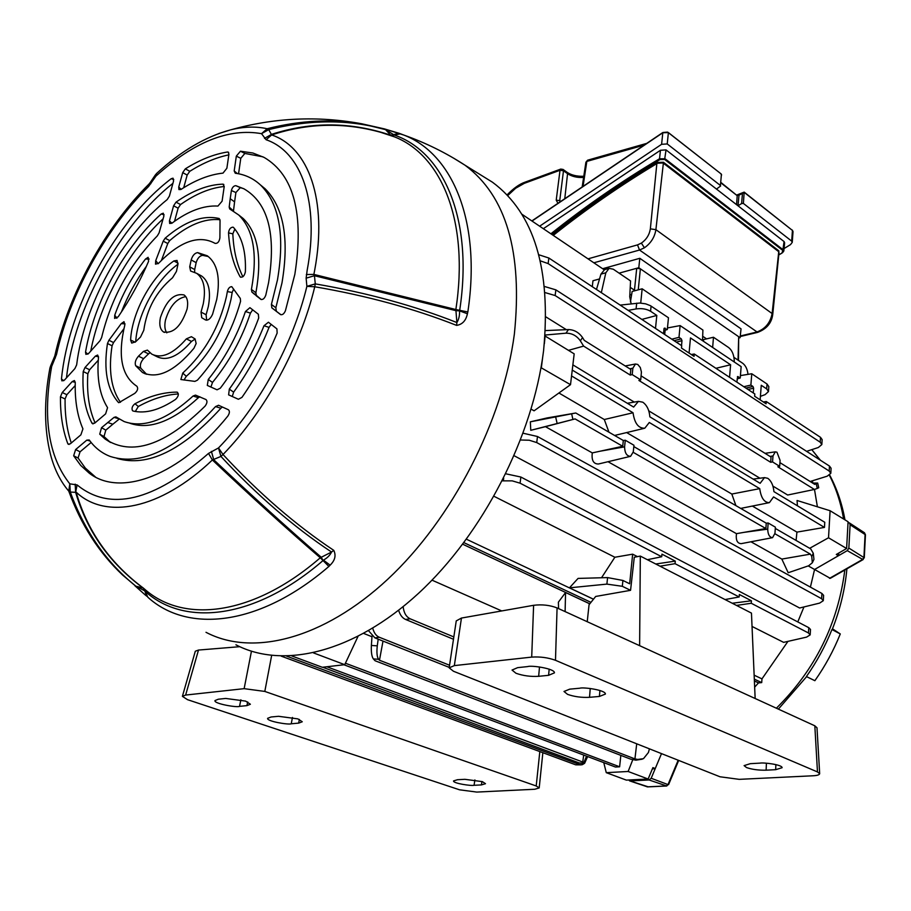 <?xml version="1.0" encoding="UTF-8"?>
<svg xmlns="http://www.w3.org/2000/svg" width="911" height="911" viewBox="0 0 911 911"><rect width="100%" height="100%" fill="white"/><g stroke="black" fill="none" stroke-linecap="round" stroke-linejoin="round"><path stroke-width="1.37" d="M632.838 759.58L628.135 771.48L648.131 779.019L652.902 767.62L655.26 768.531L652.344 768.964M640.718 379.898L632.2 374.592L632.872 368.181L635.479 364.013L637.802 364.48L640.308 367.532L641.424 372.03L640.718 379.898L638.873 380.434L770.66 462.287L771.048 457.071L641.139 375.901M779.668 466.341L772.551 461.911L772.983 455.933L775.295 451.856L776.969 452.22L780.089 460.385L779.668 466.341L777.869 466.762L814.423 489.458L787.662 495.026L772.915 486.087M572.256 370.082L633.635 407.08L638.44 401.364L642.79 402.195C646.924 405.167 649.281 410.052 649.862 416.851L760.127 483.308L764.5 477.615L767.734 478.298C771.253 480.86 773.325 485.301 773.929 491.633L824.774 522.276L824.466 527.412L796.931 532.115L796.077 540.428M774.919 533.755L810.391 554.139L811.747 556.439L812.339 562.759L808.626 565.777L788.197 572.746L781.832 559.081L750.96 541.783M772.3 537.706L741.178 543.651C737.25 543.446 735.678 540.121 736.464 533.664L608.013 461.718M630.241 456.4L598.413 464.006C593.448 463.995 591.41 460.294 592.287 452.904L545.473 426.678L530.771 430.311L530.339 421.827L575.775 413.002L547.215 417.91L530.339 421.827M514.168 455.739L799.607 608.001L819.627 603.105L823.293 600.691L821.608 598.709L821.927 593.471L823.612 595.35L823.293 600.691M593.494 599.199L569.443 587.834L578.075 578.405L607.58 577.597L622.919 580.455L629.66 583.78L632.655 554.173L637.461 556.632M601.533 577.756L614.857 557.247L494.047 496.324M505.856 473.811L520.864 477.034L808.786 627.679L810.505 629.478L810.175 634.887L806.554 637.131L783.619 642.357L752.042 626.438M531.136 409.153L534.074 410.815L570.514 384.67L541.009 367.668M466.455 539.221L593.46 599.244M754.137 675.176L761.972 678.877L787.947 641.378M797.785 621.917L803.957 606.942M810.403 587.117L814.571 569.489L808.239 565.902M752.463 506.117L796.931 532.115M768.907 502.735L740.723 508.406M735.917 505.628L731.818 494.047L759.728 488.638L649.292 422.488L644.806 428.204C638.474 428.489 634.557 423.342 633.043 412.763L604.289 419.515L608.958 432.19M626.836 432.691L731.818 494.047M644.157 428.364L614.595 435.458M558.91 392.994L604.289 419.515M558.568 608.605L558.397 602.16L565.572 592.503L565.105 611.588M589.77 603.845L565.572 592.503M501.756 610.939L432.008 580.159M754.661 687.122L758.499 682.886L754.388 680.961M589.804 603.799L462.731 544.231M371.984 636.732L363.728 633.452M628.135 771.48L606.27 772.665L626.347 780.112L648.131 779.019M606.27 772.665L603.765 762.632M628.567 779.998L630.093 780.932L649.099 779.975L651.183 778.267L661.5 753.625L655.26 768.531M838.792 553.023L838.45 555.721L814.571 569.489L847.276 550.643L848.847 548.069L850.111 524.747L849.337 522.891L848.039 522.39M838.45 555.721L836.298 554.469L846.615 548.513L848.073 521.752L830.103 510.729L828.52 537.775L846.615 548.513M828.52 537.775L809.685 548.297M797.41 505.776L797.068 500.492L830.103 510.729M566.346 329.657L545.985 316.948M817.395 506.789L814.491 489.435M812.942 483.046L812.327 480.814M572.871 364.867L634.272 402.081M648.78 410.861L759.922 478.218M712.653 347.467L713.472 337.241L728.698 347.581C731.784 350.086 733.594 353.969 734.141 359.241L734.289 362.009M713.472 337.241L703.611 339.587L703.372 341.226M596.489 289.47L600.93 274.143L604.562 269.633L609.06 268.369L613.319 269.223L630.571 280.941L629.74 296.804L631.175 303.807M609.06 268.369L605.838 272.776L601.328 292.659M640.718 303.078L642.153 288.798L702.905 330.055L702.518 340.657M760.15 399.872L761.266 385.273L766.675 388.895L767.039 384.021L768.827 386.594L768.463 391.582L766.675 388.895M743.809 386.708L750.88 385.08L751.769 373.749L767.039 384.021M750.88 385.08L752.953 386.458L753.625 388.2L748.011 389.475M753.26 392.937L753.625 388.2M620.163 305.094L639.807 303.033L645.637 303.83L650.408 305.663L668.469 317.768L667.308 329.566L664.119 328.29M674.083 340.68L681.28 338.846L678.991 337.332L680.118 325.591L667.467 327.949M680.118 325.591L741.155 366.621L740.233 378.008L737.124 378.874M751.769 373.749L740.438 375.583M760.423 396.353L765.115 394.634L768.463 391.582M622.919 580.455L622.315 586.297L630.56 590.328L595.692 596.454L589.053 604.733L587.231 621.701M622.315 586.297L606.885 584.11L569.443 587.834M810.391 554.139L781.832 559.081M811.747 556.439L813.284 553.25L810.71 548.889L775.295 528.414M545.473 330.591L568.51 329.566C574.215 329.748 578.895 332.424 582.562 337.594L584.281 340.384L630.845 369.467L630.241 375.07L583.621 346.112L580.33 340.805C576.64 335.658 571.846 333.119 565.947 333.187L545.165 335.032M633.225 452.334L765.866 528.551L736.464 533.664M633.828 446.584L766.253 523.176L765.866 528.551M571.55 375.924L633.043 412.763M759.728 488.638C761.049 497.998 764.272 502.656 769.419 502.621L773.553 496.916L824.466 527.412M345.417 663.219L619.628 766.8L615.472 767.039L343.948 664.768M620.824 755.367L619.628 766.8M779.93 462.617L814.73 484.367L817.679 483.046L812.669 483.069M632.2 374.592L630.241 375.07M583.621 346.112L568.475 350.348M772.551 461.911L770.66 462.287M814.423 489.458L817.281 488.444L816.245 483.832M545.473 426.678L575.08 418.912L622.714 446.288L592.287 452.904M768.155 522.982L775.386 527.173L774.954 533.311L772.574 537.661C769.533 537.41 767.916 534.575 767.711 529.143L768.155 522.982L766.253 523.176M575.775 413.002L623.318 440.503L622.714 446.288M625.288 440.229L633.965 445.263L633.282 451.856L630.594 456.32C626.768 456.195 624.764 453.04 624.582 446.857L625.288 440.229L623.318 440.503M575.08 418.912L530.771 430.311M378.19 639.169L377.279 645.842C376.55 652.481 376.983 656.956 378.566 659.279L373.373 658.926L375.081 660.748L630.663 759.159L635.912 760.173L637.7 759.444L634.933 758.897L636.709 743.809M378.566 659.279L379.466 660.247L383.007 641.093M379.466 660.247L634.933 758.897M322.688 667.239L579.123 762.917L583.598 763.27L582.733 762.017L583.712 755.071M326.844 666.75L582.733 762.017M320.854 666.738L313.612 664.051M403.152 606.669C403.812 612.807 406.158 616.849 410.189 618.82L453.826 636.937M410.189 618.82L405.566 619.446L453.484 639.26M629.831 294.982L631.653 294.504M642.153 288.798L632.143 291.463L630.435 301.917M630.23 287.352L635.149 290.666M599.54 278.937L592.97 280.747L592.287 286.692M521.696 214.085L604.187 269.77M747.999 374.364C747.441 369.342 745.71 365.664 742.818 363.352L733.924 357.351M702.677 336.261L706.572 338.881M659.997 566.186L675.051 563.681L739.163 596.978L725.042 599.552M520.864 477.034L520.079 483.183L661.705 556.746L647.379 559.707M520.079 483.183L512.21 480.86L502.337 480.86M614.857 557.247L632.655 554.173M681.28 338.846L681.986 340.68L676.281 342.126M681.519 345.588L681.986 340.68M729.563 377.302L730.599 364.776L690.47 337.935L689.069 353.058M736.862 382.119L737.682 376.528L740.233 378.008M538.845 254.773L548.855 258.018L681.701 345.713L681.485 348.07L694.057 356.349L694.273 354.015L754.82 393.973L754.65 396.251L766.094 403.778L766.265 401.523L820.515 437.337L822.143 439.592L821.836 444.568L820.219 442.211L820.515 437.337M766.265 401.523L763.327 401.956M694.273 354.015L691.29 354.527M548.855 258.018L548.137 263.586L820.219 442.211M651.092 306.085L650.568 311.255L656.808 315.434L641.868 319.419M655.499 328.415L656.808 315.434M663.515 333.699L664.005 328.746L664.984 328.028M678.991 337.332L671.794 339.177M663.812 330.647L667.308 329.566M730.599 364.776L715.921 368.295M810.175 634.887L808.456 632.974L808.786 627.679M736.487 605.416L751.245 603.264L808.456 632.974M650.568 311.255C646.537 308.931 641.708 308.157 636.083 308.931L628.169 310.378M286.692 656.171L579.681 764.591L582.209 764.739L584.611 763.304L587.629 756.551M281.237 656.148L575.718 764.83L579.681 764.591M581.15 764.864L575.718 764.83M405.566 619.446C402.4 618.068 400.088 615.016 398.619 610.279M372.747 628.237C374 632.94 376.22 635.958 379.397 637.29L374.899 637.871L449.237 667.387M374.899 637.871L368.556 630.731M379.397 637.29L449.567 665.246M675.051 563.681L675.279 561.108L661.955 554.161L661.705 556.746M751.245 603.264L751.427 600.793L739.356 594.507L739.163 596.978M523.142 433.226L537.49 436.506L821.927 593.471M537.49 436.506L536.727 442.575L821.608 598.709M536.727 442.575L529.257 440.229L520.591 440.002M544.653 286.532L555.858 289.857L555.141 295.54L829.181 471.044L829.477 466.079L831.094 468.254L830.798 473.321L829.181 471.044M555.141 295.54L545.222 292.636M810.141 481.498L827.188 476.191L830.798 473.321M555.858 289.857L829.477 466.079M548.137 263.586L540.382 260.876M806.588 451.344L818.317 447.506L821.836 444.568M583.598 763.27L586.547 756.141M583.894 763.52L579.123 762.917M637.7 759.444L643.462 758.681L648.416 752.509L649.429 748.842M642.244 759.182L635.912 760.173M813.284 553.25L813.944 559.411L812.418 562.577M818.727 487.727L817.281 488.444M634.466 290.21L636.709 268.289L619.104 273.152L638.793 267.72L740.085 337.685L739.106 337.913M738.035 360.13L738.684 336.717L640.376 268.813L638.247 289.835M636.709 268.289L640.376 268.813M738.684 336.717L738.479 360.426M655.738 564L675.279 561.108M732.25 603.241L751.427 600.793M373.373 658.926C371.734 656.603 371.062 652.117 371.381 645.455L372.03 636.015M357.955 636.527L344.734 664.677L322.323 667.285L291.85 655.966M344.734 664.677L313.521 652.914M545.085 336.102L544.379 343.732M570.514 384.67L574.181 353.855L545.336 336.17M542.592 357.875L541.396 367.395M754.308 679.128L761.71 682.601L758.499 682.886M463.915 542.649L590.966 602.353M761.972 678.877L761.71 682.601M515.979 673.263L512.039 670.052L517.63 667.649L527.617 666.59C531.147 665.144 555.015 668.549 554.435 672.853L548.616 675.313L538.652 676.315C530.623 676.782 523.073 675.768 515.979 673.263M567.564 694.364L564 691.472L569.751 689.149L579.681 688.226C583.234 686.951 605.849 690.048 605.405 694.068L599.427 696.437L589.531 697.314C581.594 697.712 574.272 696.721 567.564 694.364M746.542 767.563L744.105 765.616L750.334 763.669L759.922 763.133C763.486 762.348 782.196 764.614 782.116 767.7L775.671 769.681L766.128 770.182C758.567 770.342 752.042 769.465 746.542 767.563M639.624 645.671L640.319 556.086L634.284 557.236L630.56 590.328M755.151 698.498L751.461 613.103L640.319 556.086M817.474 771.936L555.482 660.293C548.137 657.617 540.2 656.546 531.705 657.104L454.338 665.611L449.169 667.831L453.45 671.248L719.997 776.776L739.197 779.349L812.874 775.785C817.144 775.58 819.41 774.874 819.672 773.69L817.474 771.936L814.821 725.794L557.076 607.922C549.834 605.132 542.011 604.266 533.607 605.303L461.456 618.057L456.252 620.903L449.169 667.831M817.008 727.809L814.821 725.794M245.606 701.106L250.388 704.237L246.927 705.626L239.525 706.367C237.281 707.756 213.664 703.736 214.973 700.582L218.298 699.227L225.689 698.441L245.606 701.106M297.874 718.881L302.258 721.763L298.66 723.118L291.247 723.778C288.912 725.019 266.479 721.33 267.618 718.323L271.091 716.991L278.504 716.297L297.874 718.881M482.363 781.638L485.506 783.688L481.418 784.918L474.062 785.293C471.499 786.102 452.869 783.38 453.53 780.921L457.493 779.725L464.861 779.315L482.363 781.638M182.394 696.357L195.307 651.228L198.496 650.055L185.639 695.059L182.394 696.357L187.518 699.671L459.588 789.814L476.772 792.08L534.78 789.256L539.198 787.935L536.215 785.965L264.805 691.426L244.137 688.659L251.447 651.228M198.496 650.055L239.775 646.685M185.639 695.059L244.137 688.659M831.959 629.524L840.284 633.942C833.611 650.556 825.138 666.146 814.867 680.699L806.406 676.554C816.723 661.91 825.241 646.241 831.959 629.524L832.21 629.524C840.124 609.561 845.021 589.337 846.9 568.84M863.195 559.536L830.274 578.337L814.593 569.5M840.284 633.942L832.495 628.818M629.615 780.875L647.379 786.842L666.328 785.942L668.002 784.587L666.738 785.999L649.099 779.975M848.847 548.069L864.288 557.783L862.66 559.411L863.924 557.361L865.097 534.245L864.459 532.764L865.45 534.78L850.111 524.747M195.091 338.96L196.15 343.527L193.918 348.309C174.536 371.415 157.398 379.477 142.492 372.508L135.682 365.732C134.612 362.817 135.534 359.629 138.483 356.19L143.437 351.384L147.411 350.12L151.818 354.151C161.748 358.957 173.272 353.855 186.379 338.858L191.401 336.694L195.091 338.96M187.097 309.034C188.395 302.076 187.381 297.373 184.033 294.936C174.103 293.023 166.223 300.584 160.393 317.632C159.026 324.715 160.063 329.486 163.502 331.957C173.42 333.779 181.289 326.149 187.097 309.034M208.277 379.454L207.309 385.421L217.046 389.806L220.314 388.188C236.518 366.86 249.307 343.47 258.69 318.041L258.371 314.261L249.921 307.667L245.446 311.516C236.94 336.501 224.55 359.15 208.277 379.454L212.502 382.449C229.253 361.815 241.893 338.71 250.423 313.133L245.446 311.516M177.486 392.299L176.768 392.129C163.342 392.208 149.427 396.08 134.999 403.744L138.313 406.5L135.306 411.476M176.768 392.129L177.246 392.208C179.068 394.042 178.51 396.433 175.561 399.394C159.664 410.03 145.521 413.913 133.131 411.032L132.459 410.645C131.446 408.208 132.3 405.896 134.999 403.744M234.867 229.06L232.829 233.831L228.536 232.897C229.492 249.808 233.318 264.372 240.003 276.58L240.777 277.286M228.536 232.897C228.968 229.299 230.46 227.386 233 227.146L233.58 227.534C242.178 237.315 246.118 252.074 245.378 271.831C244.41 276.022 242.713 277.718 240.276 276.944L240.003 276.58M149.142 259.043L145.509 259.043C132.289 275.965 122.04 294.674 114.752 315.183L116.881 318.269M145.509 259.043L148.129 257.312L148.573 261.343C140.203 280.884 130.068 299.377 118.191 316.812L114.627 318.406L114.752 315.183M218.799 133.53L230.574 129.874C243.601 126.606 255.797 126.23 267.174 128.724L268.722 129.624L261.537 133.666C228.763 127.882 193.565 142.036 155.952 176.13L148.561 186.504C105.505 229.116 69.976 293.923 56.505 354.504L51.665 366.45C42.475 417.807 48.522 456.946 69.805 483.843L77.105 484.925C109.935 511.8 153.743 501.301 208.517 453.416L218.503 447.939C258.883 406.34 293.046 343.857 306.882 286.35L306.13 278.174L307.155 270.373C319.875 202.606 301.45 151.795 266.103 139.736L261.537 133.666L267.174 128.724C300.095 120.411 331.615 118.772 361.747 123.782L385.558 129.647C349.255 119.284 310.309 119.273 268.722 129.624L271.672 134.93L266.103 139.736M173.762 179.478L171.188 178.727C115.822 220.815 68.336 307.44 61.481 378.976L63.702 380.752M171.188 178.727L173.022 178.192L173.58 180.936L169.4 196.093L167.214 199.555C122.199 235.778 83.869 305.709 76.649 364.867L74.896 368.591L64.51 380.035L61.937 380.889L61.481 378.976M85.532 352.124L85.907 354.379L88.583 353.525L100.096 340.612L101.622 337.548C111.176 298.204 129.726 264.327 157.307 235.903L159.061 232.977L163.889 216.055L163.274 213.208L161.201 213.994C124.636 246.528 93.947 302.52 85.532 352.124L87.877 354.174M108.921 340.247L113.533 342.57L112.076 345.793L107.464 343.493L108.921 340.247L121.22 323.644L124.01 321.685L124.853 324.84C117.473 355.632 121.493 376.106 136.889 386.264C138.358 388.405 137.652 390.773 134.771 393.37L118.817 402.708M107.464 343.493C103.467 369.866 107.111 389.498 118.373 402.411M187.176 175.06L182.701 172.623L178.738 187.074L178.943 189.59L180.925 189.488C195.523 179.991 209.541 174.536 223.001 173.124L226.873 168.25L228.923 154.232L228.251 152.103L227.488 152.012C213.869 154.164 199.816 159.778 185.332 168.854L189.784 171.302L187.176 175.06L183.703 187.723M182.701 172.623L185.332 168.854M178.112 208.186L173.591 205.795L169.446 220.883L169.662 223.48L171.883 223.229C188.281 210.965 203.631 205.248 217.945 206.068L222.09 201.183L224.231 186.459L222.967 184.147C208.141 184.603 192.494 190.604 176.039 202.14L180.537 204.554L178.112 208.186L174.525 221.293M173.591 205.795L176.039 202.14M219.3 218.583L219.073 218.492C202.8 214.768 184.819 221.339 165.13 238.204L169.708 240.584L167.783 243.522L163.206 241.164L165.13 238.204M219.073 218.492L220.041 220.462L219.893 237.896C219.221 241.802 217.627 243.624 215.11 243.385C199.019 234.526 180.162 241.187 158.525 263.347L155.496 264.144L155.724 260.66L163.206 241.164M280.918 314.739L271.865 307.861L280.463 314.5C282.342 315.206 283.993 313.953 285.416 310.753L294.845 274.336C304.183 213.994 293.968 175.037 264.201 157.466L252.859 153.002L240.447 151.215L244.865 153.435L240.766 158.32L236.325 156.123L240.447 151.215M271.865 307.861L271.41 304.445L277.468 279.928C284.972 235.482 279.381 203.916 260.717 185.206C253.52 178.465 245.048 174.479 235.266 173.238L234.195 170.949L236.325 156.123M251.88 292.044L251.402 289.391L255.866 292.693L256.333 295.346L251.88 292.044L260.819 299.332C262.824 299.97 264.475 298.592 265.784 295.164L268.551 282.809C276.375 234.229 268.187 202.902 243.989 188.839L235.801 185.662L240.288 187.655L235.903 192.528L231.383 190.536C232.248 187.404 233.717 185.787 235.801 185.662M251.402 289.391L251.63 288.252C257.665 253.816 253.349 229.39 238.705 214.985L229.674 208.938L229.196 207.059L233.523 211.045M233.535 210.532L234.582 201.855L230.21 198.735L229.196 207.059M230.21 198.735L231.383 190.536M75.26 382.256L72.163 381.618L62.244 392.516L66.856 394.702L65.068 398.972L60.456 396.797C60.263 414.551 62.711 430.151 67.778 443.611L69.065 444.443M72.163 381.618L74.383 380.547L75.26 382.392C74.77 400.43 77.333 415.928 82.935 428.876L80.874 434.854L70.341 443.794L68.211 444.226L67.778 443.611M60.456 396.797L62.244 392.516M98.536 356.782L95.359 356.144L85.008 367.509L89.608 369.752L87.832 373.795L83.22 371.574C81.99 392.334 84.928 409.574 92.022 423.285L93.024 423.934M95.359 356.144L97.636 355.039L98.513 357.169C96.657 378.236 99.675 395.067 107.566 407.661L105.619 413.879L94.562 423.251L92.022 423.285M83.22 371.574L85.008 367.509M118.339 418.582L114.046 417.375L101.531 427.703L105.813 430.14L112.839 424.219L107.692 422.499M114.046 417.375L115.868 416.885L124.124 421.554C143.801 428.5 166.781 419.982 193.064 396.023L195.489 395.112L205.988 399.553C207.526 401.045 207.218 403.243 205.055 406.158C164.993 445.502 131.696 456.468 105.186 439.079L110.641 442.53M105.813 430.14L104.002 436.574L99.732 434.171L105.186 439.079M99.732 434.171L101.531 427.703M80.043 451.822L78.073 458.017L73.654 455.796L80.692 465.407L89.13 473.082C120.366 497.486 179.41 475.986 227.784 416.133C229.697 413.218 229.902 411.089 228.376 409.745L218.538 405.27L215.531 406.591C176.096 449.635 141 466.261 110.254 456.457C101.804 453.211 94.79 447.711 89.221 439.967L86.796 440.138L75.624 449.567L80.043 451.822L91.146 442.484M73.654 455.796L75.624 449.567M182.747 373.077L180.868 379.523L194.874 381.39L197.414 380.172C217.775 357.476 232.168 331.194 240.572 301.302L240.288 298.398L231.77 286.658C229.663 286.726 228.194 288.377 227.351 291.577L226.497 296.348C219.403 327.117 204.816 352.694 182.747 373.077L186.299 376.3C208.87 356.247 223.776 330.556 231.03 299.241L232.168 292.477L227.351 291.577M229.321 389.111L228.615 394.862L238.397 399.269L241.95 397.378C255.934 377.291 267.675 355.837 277.149 333.039L276.91 328.871L268.415 322.232L263.985 325.751C254.966 348.389 243.419 369.513 229.321 389.111L233.615 392.163C248.111 372.178 259.92 350.587 269.041 327.379L263.985 325.751M178.078 263.211L173.887 260.945L177.053 260.421L177.907 264.566L176.438 271.432L172.543 277.764C156.407 291.315 146.819 308.829 143.779 330.294L140.522 337.013L135.602 341.807L131.708 343.083L130.603 339.985L135.147 342.217M173.887 260.945C151.727 276.124 131.947 312.222 130.603 339.985M197.63 252.609L207.241 255.775C217.433 263.359 220.599 277.923 216.727 299.491L212.605 314.17C210.532 318.725 208.163 320.649 205.499 319.943L201.73 317.7L201.035 312.086L203.267 303.83C206.011 288.776 203.813 278.607 196.651 273.323L190.615 271.045L189.716 266.855L191.185 259.942C192.54 255.535 194.681 253.099 197.63 252.609L202.595 255.342C199.646 255.82 197.505 258.257 196.15 262.653L191.185 259.942M201.035 312.086L206.114 314.739L208.334 306.495C211.056 291.474 208.824 281.317 201.65 276.022L199.703 274.974M208.266 256.515L202.595 255.342M185.787 296.622C176.438 298.398 169.662 306.267 165.449 320.205C164.333 325.717 164.789 329.941 166.815 332.868M255.866 292.693L256.162 291.201C262.095 257.073 257.767 232.84 243.191 218.515L238.773 215.053M271.41 304.445L275.851 307.759L281.977 282.945C289.379 238.83 283.765 207.446 265.158 188.816L260.17 184.705M264.486 138.37L271.637 134.327C311.289 121.505 351.008 121.801 390.773 135.238L380.707 132.323C344.119 122.142 307.77 123.019 271.672 134.93C308.396 147.24 327.778 199.76 314.705 270.077L313.874 274.405L306.347 274.541M306.13 278.174L314.432 275.714L315.286 283.89C367.031 292.784 414.232 305.663 456.878 322.54L455.944 310.651L314.432 275.714L313.874 274.405L455.864 309.535C469.279 221.749 441.949 155.724 394.907 137.014L380.707 132.323L394.907 137.014L391.183 135.545L394.201 134.999L385.558 129.647L390.773 135.238L399.212 133.325L404.063 135.147C452.63 154.016 481.293 221.407 467.924 311.437L467.411 313.76C465.976 320.604 462.378 324.475 456.616 325.398C413.89 308.533 366.598 295.654 314.75 286.76C300.493 346.465 264.987 411.396 223.013 454.509C258.713 493.022 295.631 524.964 333.768 550.358C336.239 555.471 335.032 560.402 330.135 565.15L328.882 566.448C259.84 625.994 187.871 633.726 147.787 597.183L144.063 588.688M143.255 588.062L144.53 590.749L135.853 586.183L143.129 588.028C109.388 562.896 86.898 530.999 75.636 492.327L70.284 492.054C84.746 531.375 106.598 562.759 135.853 586.183L122.643 575.069C99.014 552.829 81.056 524.838 68.746 491.109C60.422 481.407 54.341 469.211 50.504 454.509C44.138 429.035 43.922 400.282 49.877 368.283L51.665 366.45L50.469 366.324L49.889 368.203M384.271 128.85L399.428 133.393M480.974 175.094L492.498 182.234C534.267 213.265 551.292 269.44 543.571 350.769C532.901 436.699 482.83 534.131 418.468 593.38C354.003 652.675 282.843 669.437 235.926 644.794M456.616 325.398L456.878 322.54C458.837 319.408 459.725 315.513 459.565 310.867L459.77 309.797C473.435 219.118 443.782 151.955 394.201 134.999L400.589 133.803M467.855 311.972L455.864 309.535L455.944 310.651L459.565 310.867L467.411 313.76M70.284 492.054L68.746 491.109L69.805 483.843L70.284 492.054M146.648 596.193L144.815 591C184.136 627.167 255.034 619.434 323.041 560.55L320.285 557.771C287.033 529.132 251.072 496.529 212.377 459.975L208.517 453.416M211.398 451.378L213.766 459.77C252.381 496.176 288.218 528.676 321.264 557.27L331.547 552.043C293.444 526.729 256.572 494.844 220.929 456.422L212.377 459.975C160.177 509.807 105.357 519.908 76.114 492.099C87.035 530.168 108.864 561.711 141.581 586.741L143.585 588.255M328.882 566.448L323.041 560.55L321.264 557.27L320.285 557.771C253.269 615.893 183.384 624.001 144.28 588.859M330.135 565.15L323.428 560.151C327.368 557.908 330.067 555.209 331.547 552.043L333.768 550.358M77.105 484.925L75.636 492.327L75.169 484.14M223.013 454.509L220.929 456.422L218.503 447.939L223.013 454.509M361.747 123.782C317.745 115.651 274.029 117.678 230.574 129.874C205.533 136.616 180.879 151.135 156.624 173.454L155.314 174.992L155.952 176.13L156.726 173.363M150.839 183.715L150.201 182.576L149.074 183.976M148.561 186.504L149.005 184.056C104.822 227.864 68.678 293.775 54.797 355.962M56.505 354.504L54.785 356.019L50.469 366.324M315.286 283.89L306.882 286.35L314.75 286.76L315.286 283.89M55.355 357.977L54.148 357.864M172.919 183.327C119.569 225.495 74.281 308.203 66.469 377.883M164.082 214.7L161.201 213.994M163.137 218.788C128.508 250.889 99.686 303.557 90.747 351.145M112.076 345.793C108.318 370.105 111.119 388.94 120.468 402.298M113.533 342.57L123.862 328.825M125.023 323.86L121.22 323.644M228.672 152.479L227.488 152.012M228.82 154.87C216.146 157.455 203.13 162.921 189.784 171.302M223.833 184.489L222.967 184.147M224.22 186.504C210.259 187.871 195.694 193.884 180.537 204.554M161.475 260.295L167.783 243.522M155.724 260.66L158.15 263.723M220.006 219.722C204.406 218.15 187.643 225.108 169.708 240.584M146.432 266.251C136.138 280.326 127.802 295.585 121.402 312.017M238.568 173.773L240.766 158.32M263.028 156.84L244.865 153.435M275.851 307.759L276.318 311.175M234.582 201.855L235.903 192.528M243.533 188.611L240.288 187.655M261.263 299.56L256.298 295.836M256.333 295.346L260.956 299.32M232.829 233.831C233.535 250.24 236.883 264.554 242.873 276.773M65.068 398.972C64.875 415.427 66.947 430.106 71.274 442.997M75.203 385.547L66.856 394.702M87.832 373.795C86.659 393.062 89.073 409.403 95.074 422.818M98.263 360.266L89.608 369.752M178.385 393.951C165.415 394.736 152.057 398.916 138.313 406.5M129.863 423.251C149.506 430.038 172.361 421.52 198.404 397.697L193.064 396.023M104.002 436.574L110.026 442.074M119.182 419.106L112.839 424.219M199.873 396.786L198.404 397.697M117.018 458.415C147.65 467.297 182.268 450.569 220.895 408.23L215.531 406.591M78.073 458.017L85.304 468.049L95.484 477.034M222.398 407.023L220.895 408.23M233.615 289.06L232.168 292.477M186.299 376.3L183.999 380.035M252.7 309.797L250.423 313.133M212.502 382.449L210.896 387.084M271.216 324.384L269.041 327.379M233.615 392.163L232.259 396.547M177.975 264.247C156.35 279.54 137.299 314.466 135.716 341.705M138.483 356.19L143.585 358.661L148.539 353.878L143.437 351.384M153.857 355.153L156.931 356.656C166.884 361.462 178.408 356.395 191.492 341.443L186.379 338.858M143.585 358.661C140.647 362.1 139.713 365.277 140.806 368.192L146.625 374.319M149.973 352.796L148.539 353.878M195.17 339.017L191.492 341.443M189.716 266.855L194.703 269.542L196.15 262.653M194.703 269.542L194.658 272.264M206.114 314.739L206.638 320.216M740.267 336L756.472 332.128C765.081 329.133 770.296 322.938 772.118 313.555L655.897 229.663C654.702 237.19 650.875 243.226 644.43 247.781L639.522 250.035L593.858 262.801M552.487 234.867C585.443 208.596 620.277 184.455 656.968 162.443L663.47 162.283L778.837 250.832L772.118 313.555L772.722 314.58L778.996 252.689L778.415 251.447L663.026 162.944L657.446 163.24C620.858 185.161 586.126 209.211 553.25 235.391M602.626 268.722L639.818 258.303L741.042 328.86L740.085 337.685M550.893 233.797C585.101 206.478 621.313 181.471 659.53 158.765L660.441 150.281L666.032 149.894L784.064 241.563L784.633 242.827L783.813 251.037L782.572 252.654M660.441 150.281L543.343 228.695M639.818 258.303L638.793 267.72M778.837 250.832L778.905 253.509M778.78 254.795L781.877 253.121L782.822 250.457L664.643 159.459L659.997 159.562C621.894 182.189 585.784 207.104 551.667 234.321M659.997 159.562L659.53 158.765L665.087 158.799L783.232 249.842L783.813 251.037L781.877 253.121M656.968 162.443L650.352 228.855L655.897 229.663L663.47 162.283M782.128 252.973L778.757 254.966M562.987 169.378L563.488 170.778L559.73 200.648L556.222 200.147L557.953 203.312M583.609 177.44C577.301 177.816 571.949 176.563 567.553 173.694L563.488 170.778L560.014 170.277L524.337 183.327L515.637 188.258L507.666 195.614M667.82 132.243L721.296 174.069L668.389 132.585L667.228 143.938L720.419 185.48L721.41 174.4L720.419 185.48M720.647 185.969L716.49 189.078M667.228 143.938L661.602 144.314L539.631 226.19M784.064 248.555L790.52 244.603L792.251 242.36L791.682 241.13L792.445 230.426L744.298 192.449L738.992 195.193L738.012 205.795M736.931 194.977L744.185 192.119L743.376 203.415L791.682 241.13M743.376 203.415L741.611 203.54L738.274 205.647M644.248 145.065L586.821 161.418L583.063 186.356M560.026 201.912L559.73 200.648L560.789 201.399M585.898 162.238L587.595 160.199L585.898 162.238L582.175 186.96M792.251 242.36L793.014 231.622L792.331 230.096L793.014 231.576M667.478 132.106L662.832 132.516L668.389 132.585L662.798 132.755L532.001 221.043M531.842 220.94L662.832 132.516L661.602 144.314M736.578 204.69L737.204 195.671L739.026 194.692M791.955 230.039L744.185 192.119L742.488 192.961L741.611 203.54M632.872 368.181L629.808 368.83M772.983 455.933L770.011 456.422M582.562 337.594L580.33 340.805M571.687 413.981L572.928 419.447M745.893 388.086L752.953 386.458M738.126 376.607L737.386 376.812M664.711 334.496L665.132 330.237M624.582 446.857L599.859 451.252M767.711 529.143L743.786 532.388M565.947 333.187L568.51 329.566M557.133 423.456L555.721 417.261M371.381 645.455L377.279 645.842M605.838 272.776L600.93 274.143M636.083 308.931L636.698 303.169M606.885 584.11L607.58 577.597M503.35 480.723L503.681 478.184M555.482 660.293L557.076 607.922M454.338 665.611L461.456 618.057M533.607 605.303L531.705 657.104M775.671 769.681L775.865 764.58M766.128 770.182L766.402 763.213M599.427 696.437L599.893 690.47M589.531 697.314L590.237 688.488M548.616 675.313L549.162 669.13M538.652 676.315L539.506 666.954M246.927 705.626L247.69 701.914M298.66 723.118L299.366 719.439M481.418 784.918L481.942 781.501M536.215 785.965L539.813 751.575M271.649 655.487L264.805 691.426M474.062 785.293L474.893 779.941M291.247 723.778L292.465 717.458M239.525 706.367L240.868 699.807M843.609 519.008C840.887 502.963 836.139 488.376 829.363 475.246M820.128 460.066L811.781 449.647M776.377 708.211C815.129 669.858 837.938 623.807 844.816 570.035M678.171 760.218L668.002 784.587L651.183 778.267M648.131 786.808L630.093 780.932M829.522 578.348L862.66 559.411L847.276 550.643M849.337 522.891L864.323 532.673M647.812 786.888L666.624 785.999M453.632 158.161L465.065 165.244C506.311 195.979 522.743 252.279 514.362 334.121C502.997 420.631 452.3 519.111 387.779 579.225C323.143 639.385 252.301 656.751 206 632.302M178.738 187.074L181.164 189.34M169.446 220.883L171.917 223.206M234.195 170.949L237.259 173.534M89.938 440.947L86.796 440.138M140.806 368.192L135.682 365.732M644.43 247.781L641.367 243.112C646.423 239.536 649.418 234.776 650.352 228.855M588.016 258.849L637.518 244.888L641.367 243.112M637.518 244.888L639.522 250.035L757.633 332.378C766.561 329.042 771.594 323.109 772.722 314.58M666.032 149.894L664.643 159.459M782.822 250.457L784.064 241.563M567.041 172.281L567.553 173.694L564.774 198.7M721.626 174.958L720.92 174.012M556.222 200.147L560.014 170.277L560.823 169.059M525.078 182.143L524.337 183.327M720.954 182.473L737.204 195.671L720.92 182.917M635.479 364.013L625.219 365.96M775.295 451.856L765.035 453.314M764.5 477.615L753.158 479.106M638.44 401.364L627.337 403.277M817.679 483.046L818.738 487.738M819.672 773.69L816.996 727.752M542.854 752.702L539.198 787.935M811.803 449.635L820.412 460.249M829.659 475.041C836.913 488.592 842.015 503.532 844.964 519.839M806.599 676.657L778.37 709.122M668.56 784.678L678.684 760.423M647.687 786.899L646.992 786.797M864.288 557.783L865.45 534.78M164.424 332.424L163.502 331.957M492.498 182.234L465.065 165.244C446.003 152.832 425.665 142.799 404.063 135.147L384.374 128.884L361.758 123.782M134.896 585.739L145.862 595.509M155.314 174.992L150.201 182.576M265.158 188.816L260.717 185.206M243.191 218.515L238.705 214.985M253.258 293.319L257.904 296.792M89.13 473.082L94.027 476.02M145.487 373.931L142.492 372.508M201.65 276.022L196.651 273.323M271.785 307.793L276.238 311.118M740.199 336.546L757.508 332.413M583.78 176.279C576.959 176.495 571.402 175.174 567.132 172.35L563.066 169.435L560.743 169.082L525.009 182.177C519.532 184.033 513.542 188.292 507.04 194.943M587.595 160.199L646.753 143.369"/></g></svg>

